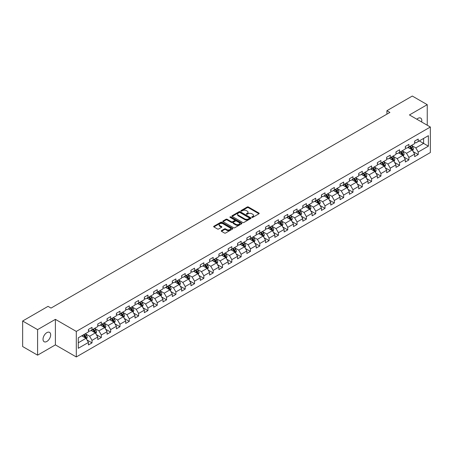 <?xml version="1.0" encoding="UTF-8"?>
<svg xmlns="http://www.w3.org/2000/svg" width="453" height="453" viewBox="0 0 453 453"><rect width="100%" height="100%" fill="white"/><g stroke="black" fill="none" stroke-linecap="round" stroke-linejoin="round"><path stroke-width="0.68" d="M251.908 217.366A0.583 0.334 0 0 0 252.729 217.366L258.963 213.771A0.827 0.481 0 0 0 259.201 213.431A0.827 0.481 0 0 0 258.963 213.097L248.403 206.998A0.827 0.481 0 0 0 247.23 206.998L241.002 210.6A0.583 0.334 0 0 0 241.823 211.07L242.627 210.605A2.656 1.535 0 0 1 246.381 210.605L247.259 211.115A2.656 1.535 0 0 1 248.04 212.197A2.656 1.535 0 0 1 247.259 213.278L246.455 213.748A0.583 0.334 0 0 0 247.276 214.218L248.08 213.754A2.656 1.535 0 0 1 251.834 213.754L252.717 214.263A2.656 1.535 0 0 1 253.493 215.345A2.656 1.535 0 0 1 252.717 216.432L251.908 216.896A0.583 0.334 0 0 0 251.908 217.366L251.908 216.896M46.846 341.466A5.408 3.12 120 0 0 50.379 336.704A5.408 3.12 120 0 0 49.553 332.366A5.408 3.12 120 0 0 46.846 332.638A5.408 3.12 120 0 0 43.312 337.4A5.408 3.12 120 0 0 44.145 341.732A5.408 3.12 120 0 0 46.846 341.466M421.63 121.987A5.408 3.12 120 0 0 420.684 118.097A5.408 3.12 120 0 0 417.983 118.363A5.408 3.12 120 0 0 416.845 119.224M221.489 230.634A0.827 0.481 0 0 0 221.245 230.973A0.827 0.481 0 0 0 221.489 231.307L224.45 233.018A0.827 0.481 0 0 0 225.622 233.018L232.542 229.025A0.827 0.481 0 0 0 232.785 228.686A0.827 0.481 0 0 0 232.542 228.346L221.987 222.253A0.827 0.481 0 0 0 220.815 222.253L213.895 226.251A0.827 0.481 0 0 0 213.652 226.585A0.827 0.481 0 0 0 213.895 226.925L217.468 228.992A0.827 0.481 0 0 0 218.64 228.992L221.602 227.281A0.827 0.481 0 0 0 221.845 226.942A0.827 0.481 0 0 0 221.602 226.602L219.83 225.577A2.22 1.28 0 0 1 219.178 224.677A2.22 1.28 0 0 1 220.549 223.493A2.22 1.28 0 0 1 222.967 223.771L229.914 227.78A2.22 1.28 0 0 1 230.566 228.686A2.22 1.28 0 0 1 229.195 229.869A2.22 1.28 0 0 1 226.777 229.592L225.622 228.924A0.827 0.481 0 0 0 224.45 228.924L221.489 230.634L221.489 231.307L224.45 229.614L224.45 228.924M55.391 319.354L37.588 329.637L22.65 321.013L22.65 346.539L37.588 355.163L55.391 344.88L76.302 356.953L76.302 331.426L55.391 319.354L55.391 344.88M427.241 125.226L427.241 104.671L409.438 114.949L430.35 127.021L76.302 331.426M427.241 104.671L412.309 96.047L386.913 110.708L386.913 114.156M22.65 321.013L48.041 306.353L51.03 308.08L389.903 112.429L386.913 110.708M242.689 222.491A0.827 0.481 0 0 0 243.861 222.491L250.781 218.493A0.827 0.481 0 0 0 251.024 218.153A0.827 0.481 0 0 0 250.781 217.819L240.226 211.721A0.827 0.481 0 0 0 239.048 211.721L232.129 215.719A0.827 0.481 0 0 0 231.891 216.058A0.827 0.481 0 0 0 232.129 216.398L242.689 222.491M230.339 217.497A0.583 0.334 0 0 1 230.928 217.576L241.647 223.765L234.739 227.757A0.827 0.481 0 0 1 233.567 227.757L223.012 221.659L225.973 219.965L225.973 219.275L223.012 220.985A0.827 0.481 0 0 0 222.768 221.324A0.827 0.481 0 0 0 223.012 221.659L223.012 220.985M225.973 219.965A0.827 0.481 0 0 1 227.146 219.965L227.146 219.275A0.827 0.481 0 0 0 225.973 219.275M227.146 219.275L231.426 221.744A0.827 0.481 0 0 0 232.599 221.744L234.563 220.611A0.827 0.481 0 0 0 234.807 220.271A0.827 0.481 0 0 0 234.563 219.931L230.107 217.361A0.583 0.334 0 0 1 230.928 216.885L241.659 223.08A0.827 0.481 0 0 1 241.902 223.42A0.827 0.481 0 0 1 241.659 223.759L241.659 223.08M76.302 356.953L430.35 152.548L430.35 127.021M87.027 339.999L92.016 342.881L92.016 340.362L97.752 337.049L97.752 339.569L101.336 337.502L101.336 334.982L107.072 331.67L107.072 334.189L110.657 332.117L110.657 329.603L116.393 326.29L116.393 328.81L119.977 326.738L119.977 324.218L125.708 320.911L125.708 323.425L129.298 321.358L129.298 318.838L135.028 315.526L135.028 318.046L138.612 315.979L138.612 313.459L144.348 310.146L144.348 312.666L147.933 310.594L147.933 308.08L153.669 304.767L153.669 307.281L157.253 305.214L157.253 302.695L162.989 299.382L162.989 301.902L166.574 299.835L166.574 297.315L172.31 294.003L172.31 296.522L175.894 294.45L175.894 291.936L181.63 288.623L181.63 291.143L185.215 289.071L185.215 286.551L190.951 283.244L190.951 285.758L194.535 283.691L194.535 281.171L200.271 277.859L200.271 280.379L203.856 278.312L203.856 275.792L209.592 272.48L209.592 274.999L213.176 272.927L213.176 270.413L218.912 267.1L218.912 269.614L222.497 267.547L222.497 265.028L228.233 261.715L228.233 264.235L231.817 262.168L231.817 259.648L237.553 256.336L237.553 258.856L241.138 256.783L241.138 254.269L246.874 250.956L246.874 253.476L250.458 251.404L250.458 248.884L256.194 245.577L256.194 248.091L259.779 246.024L259.779 243.504L265.515 240.192L265.515 242.712L269.099 240.645L269.099 238.125L274.835 234.813L274.835 237.332L278.419 235.26L278.419 232.746L284.156 229.433L284.156 231.947L287.74 229.881L287.74 227.361L293.476 224.054L293.476 226.568L297.06 224.501L297.06 221.981L302.797 218.669L302.797 221.189L306.381 219.116L306.381 216.602L312.117 213.289L312.117 215.809L315.701 213.737L315.701 211.217L321.437 207.91L321.437 210.424L325.022 208.357L325.022 205.838L330.752 202.525L330.752 205.045L334.342 202.978L334.342 200.458L340.073 197.146L340.073 199.665L343.663 197.593L343.663 195.079L349.393 191.766L349.393 194.286L352.978 192.214L352.978 189.694L358.714 186.387L358.714 188.901L362.298 186.834L362.298 184.314L368.034 181.002L368.034 183.522L371.619 181.449L371.619 178.935L377.355 175.622L377.355 178.142L380.939 176.07L380.939 173.55L386.675 170.243L386.675 172.757L390.26 170.69L390.26 168.171L395.996 164.858L395.996 167.378L399.58 165.311L399.58 162.791L405.316 159.479L405.316 161.998L408.9 159.926L408.9 157.412L414.637 154.099L414.637 156.619L418.221 154.547L418.221 152.027L428.379 146.166L428.379 135.679L423.6 138.437L423.6 143.403L428.379 146.166M92.016 342.881L88.431 344.948L88.431 342.434L78.273 348.295L78.273 337.808L88.431 331.947L88.431 329.427L92.016 327.36L92.016 329.875L97.752 326.568L97.752 324.048L101.336 321.975L101.336 324.495L107.072 321.183L107.072 318.669L110.657 316.596L110.657 319.116L116.393 315.803L116.393 313.283L119.977 311.217L119.977 313.736L125.708 310.424L125.708 307.904L129.298 305.837L129.298 308.351L135.028 305.039L135.028 302.525L138.612 300.452L138.612 302.972L144.348 299.66L144.348 297.14L147.933 295.073L147.933 297.593L153.669 294.28L153.669 291.76L157.253 289.694L157.253 292.208L162.989 288.901L162.989 286.381L166.574 284.308L166.574 286.828L172.31 283.516L172.31 281.002L175.894 278.929L175.894 281.449L181.63 278.136L181.63 275.617L185.215 273.55L185.215 276.07L190.951 272.757L190.951 270.237L194.535 268.17L194.535 270.684L200.271 267.372L200.271 264.858L203.856 262.785L203.856 265.305L209.592 261.993L209.592 259.478L213.176 257.406L213.176 259.926L218.912 256.613L218.912 254.093L222.497 252.027L222.497 254.541L228.233 251.234L228.233 248.714L231.817 246.642L231.817 249.161L237.553 245.849L237.553 243.335L241.138 241.262L241.138 243.782L246.874 240.469L246.874 237.95L250.458 235.883L250.458 238.403L256.194 235.09L256.194 232.57L259.779 230.503L259.779 233.018L265.515 229.711L265.515 227.191L269.099 225.118L269.099 227.638L274.835 224.326L274.835 221.811L278.419 219.739L278.419 222.259L284.156 218.946L284.156 216.426L287.74 214.36L287.74 216.874L293.476 213.567L293.476 211.047L297.06 208.975L297.06 211.494L302.797 208.182L302.797 205.668L306.381 203.595L306.381 206.115L312.117 202.802L312.117 200.283L315.701 198.216L315.701 200.736L321.437 197.423L321.437 194.903L325.022 192.836L325.022 195.351L330.752 192.044L330.752 189.524L334.342 187.451L334.342 189.971L340.073 186.659L340.073 184.144L343.663 182.072L343.663 184.592L349.393 181.279L349.393 178.759L352.978 176.693L352.978 179.207L358.714 175.9L358.714 173.38L362.298 171.308L362.298 173.827L368.034 170.515L368.034 168.001L371.619 165.928L371.619 168.448L377.355 165.135L377.355 162.616L380.939 160.549L380.939 163.069L386.675 159.756L386.675 157.236L390.26 155.169L390.26 157.684L395.996 154.377L395.996 151.857L399.58 149.784L399.58 152.304L405.316 148.992L405.316 146.478L408.9 144.405L408.9 146.925L414.637 143.612L414.637 141.093L418.221 139.026L418.221 141.54L428.379 135.679M91.059 330.43L95.362 332.91L89.626 336.222L85.323 333.742M88.431 330.565L89.626 331.256L92.016 329.875M89.626 336.222L92.016 340.362M95.362 332.91L97.752 337.049M100.379 325.05L104.683 327.53L98.947 330.843L94.643 328.357M97.752 325.186L98.947 325.877L101.336 324.495M98.947 330.843L101.336 334.982M104.683 327.53L107.072 331.67M109.7 319.665L113.997 322.151L108.267 325.464L103.963 322.978M107.072 319.807L108.267 320.498L110.657 319.116M108.267 325.464L110.657 329.603M113.997 322.151L116.393 326.29M119.02 314.286L123.318 316.772L117.587 320.078L113.284 317.598M116.393 314.422L117.587 315.112L119.977 313.736M117.587 320.078L119.977 324.218M123.318 316.772L125.708 320.911M128.341 308.906L132.638 311.387L126.902 314.699L122.604 312.219M125.708 309.042L126.902 309.733L129.298 308.351M126.902 314.699L129.298 318.838M132.638 311.387L135.028 315.526M137.661 303.521L141.959 306.007L136.223 309.32L131.925 306.834M135.028 303.663L136.223 304.354L138.612 302.972M136.223 309.32L138.612 313.459M141.959 306.007L144.348 310.146M146.982 298.142L151.279 300.628L145.543 303.94L141.245 301.455M144.348 298.284L145.543 298.969L147.933 297.593M145.543 303.94L147.933 308.08M151.279 300.628L153.669 304.767M156.302 292.763L160.6 295.243L154.864 298.555L150.566 296.075M153.669 292.898L154.864 293.589L157.253 292.208M154.864 298.555L157.253 302.695M160.6 295.243L162.989 299.382M165.622 287.383L169.92 289.863L164.184 293.176L159.886 290.69M162.989 287.519L164.184 288.21L166.574 286.828M164.184 293.176L166.574 297.315M169.92 289.863L172.31 294.003M174.937 281.998L179.241 284.484L173.505 287.797L169.207 285.311M172.31 282.14L173.505 282.831L175.894 281.449M173.505 287.797L175.894 291.936M179.241 284.484L181.63 288.623M184.258 276.619L188.561 279.105L182.825 282.412L178.527 279.931M181.63 276.755L182.825 277.446L185.215 276.07M182.825 282.412L185.215 286.551M188.561 279.105L190.951 283.244M193.578 271.239L197.882 273.72L192.146 277.032L187.842 274.552M190.951 271.375L192.146 272.066L194.535 270.684M192.146 277.032L194.535 281.171M197.882 273.72L200.271 277.859M202.899 265.854L207.202 268.34L201.466 271.653L197.163 269.167M200.271 265.996L201.466 266.687L203.856 265.305M201.466 271.653L203.856 275.792M207.202 268.34L209.592 272.48M212.219 260.475L216.523 262.961L210.787 266.273L206.483 263.788M209.592 260.617L210.787 261.302L213.176 259.926M210.787 266.273L213.176 270.413M216.523 262.961L218.912 267.1M221.54 255.096L225.843 257.581L220.107 260.888L215.804 258.408M218.912 255.232L220.107 255.922L222.497 254.541M220.107 260.888L222.497 265.028M225.843 257.581L228.233 261.715M230.86 249.716L235.164 252.196L229.428 255.509L225.124 253.023M228.233 249.852L229.428 250.543L231.817 249.161M229.428 255.509L231.817 259.648M235.164 252.196L237.553 256.336M240.181 244.331L244.484 246.817L238.748 250.13L234.444 247.644M237.553 244.473L238.748 245.164L241.138 243.782M238.748 250.13L241.138 254.269M244.484 246.817L246.874 250.956M249.501 238.952L253.805 241.438L248.068 244.745L243.765 242.264M246.874 239.088L248.068 239.779L250.458 238.403M248.068 244.745L250.458 248.884M253.805 241.438L256.194 245.577M258.822 233.572L263.125 236.053L257.389 239.365L253.085 236.885M256.194 233.708L257.389 234.399L259.779 233.018M257.389 239.365L259.779 243.504M263.125 236.053L265.515 240.192M268.142 228.187L272.446 230.673L266.709 233.986L262.406 231.5M265.515 228.329L266.709 229.02L269.099 227.638M266.709 233.986L269.099 238.125M272.446 230.673L274.835 234.813M277.463 222.808L281.766 225.294L276.03 228.606L271.726 226.121M274.835 222.95L276.03 223.635L278.419 222.259M276.03 228.606L278.419 232.746M281.766 225.294L284.156 229.433M286.783 217.429L291.086 219.915L285.35 223.221L281.047 220.741M284.156 217.565L285.35 218.255L287.74 216.874M285.35 223.221L287.74 227.361M291.086 219.915L293.476 224.054M296.103 212.049L300.407 214.529L294.671 217.842L290.367 215.356M293.476 212.185L294.671 212.876L297.06 211.494M294.671 217.842L297.06 221.981M300.407 214.529L302.797 218.669M305.424 206.664L309.727 209.15L303.991 212.463L299.688 209.977M302.797 206.806L303.991 207.497L306.381 206.115M303.991 212.463L306.381 216.602M309.727 209.15L312.117 213.289M314.744 201.285L319.042 203.771L313.312 207.078L309.008 204.597M312.117 201.421L313.312 202.112L315.701 200.736M313.312 207.078L315.701 211.217M319.042 203.771L321.437 207.91M324.065 195.906L328.363 198.386L322.632 201.698L318.329 199.218M321.437 196.041L322.632 196.732L325.022 195.351M322.632 201.698L325.022 205.838M328.363 198.386L330.752 202.525M333.385 190.52L337.683 193.006L331.953 196.319L327.649 193.833M330.752 190.662L331.953 191.353L334.342 189.971M331.953 196.319L334.342 200.458M337.683 193.006L340.073 197.146M342.706 185.141L347.004 187.627L341.268 190.94L336.97 188.454M340.073 185.283L341.268 185.968L343.663 184.592M341.268 190.94L343.663 195.079M347.004 187.627L349.393 191.766M352.026 179.762L356.324 182.248L350.588 185.554L346.29 183.074M349.393 179.898L350.588 180.588L352.978 179.207M350.588 185.554L352.978 189.694M356.324 182.248L358.714 186.387M361.347 174.382L365.645 176.863L359.909 180.175L355.611 177.689M358.714 174.518L359.909 175.209L362.298 173.827M359.909 180.175L362.298 184.314M365.645 176.863L368.034 181.002M370.667 168.997L374.965 171.483L369.229 174.796L364.931 172.31M368.034 169.139L369.229 169.83L371.619 168.448M369.229 174.796L371.619 178.935M374.965 171.483L377.355 175.622M379.982 163.618L384.286 166.104L378.549 169.411L374.252 166.931M377.355 163.754L378.549 164.445L380.939 163.069M378.549 169.411L380.939 173.55M384.286 166.104L386.675 170.243M389.303 158.239L393.606 160.719L387.87 164.031L383.572 161.551M386.675 158.374L387.87 159.065L390.26 157.684M387.87 164.031L390.26 168.171M393.606 160.719L395.996 164.858M398.623 152.859L402.927 155.339L397.19 158.652L392.893 156.166M395.996 152.995L397.19 153.686L399.58 152.304M397.19 158.652L399.58 162.791M402.927 155.339L405.316 159.479M407.943 147.474L412.247 149.96L406.511 153.273L402.207 150.787M405.316 147.616L406.511 148.301L408.9 146.925M406.511 153.273L408.9 157.412M412.247 149.96L414.637 154.099M419.297 140.923L423.6 143.403L415.831 147.888L411.528 145.407M414.637 142.231L415.831 142.922L418.221 141.54M415.831 147.888L418.221 152.027M37.588 329.637L37.588 355.163M78.273 342.779L86.042 338.295L81.738 335.809M86.042 338.295L88.431 342.434M413.232 151.664L418.221 154.547M403.912 157.049L408.9 159.926M394.591 162.429L399.58 165.311M385.271 167.808L390.26 170.69M375.95 173.193L380.939 176.07M366.63 178.573L371.619 181.449M357.309 183.952L362.298 186.834M347.989 189.331L352.978 192.214M338.674 194.716L343.663 197.593M329.354 200.096L334.342 202.978M320.033 205.475L325.022 208.357M310.713 210.86L315.701 213.737M301.392 216.24L306.381 219.116M292.072 221.619L297.06 224.501M282.751 226.998L287.74 229.881M273.431 232.383L278.419 235.26M264.11 237.763L269.099 240.645M254.79 243.142L259.779 246.024M245.469 248.521L250.458 251.404M236.149 253.906L241.138 256.783M226.828 259.286L231.817 262.168M217.508 264.665L222.497 267.547M208.187 270.05L213.176 272.927M198.867 275.43L203.856 278.312M189.547 280.809L194.535 283.691M180.226 286.188L185.215 289.071M170.906 291.573L175.894 294.45M161.585 296.953L166.574 299.835M152.265 302.332L157.253 305.214M142.944 307.717L147.933 310.594M133.624 313.097L138.612 315.979M124.309 318.476L129.298 321.358M114.988 323.855L119.977 326.738M105.668 329.24L110.657 332.117M96.347 334.62L101.336 337.502M252.14 217.451L252.717 217.117A2.656 1.535 0 0 0 253.493 216.036L253.493 215.345M248.04 212.197L248.04 212.887A2.656 1.535 0 0 1 247.259 213.969L246.687 214.303M258.952 213.776L248.403 207.689A0.827 0.481 0 0 0 247.23 207.689L241.234 211.155M250.769 218.499L240.226 212.412A0.827 0.481 0 0 0 239.048 212.412L232.14 216.404L232.129 215.719M249.314 218.391A0.583 0.334 0 0 0 249.314 217.921L240.05 212.57A0.583 0.334 0 0 0 239.229 212.57L238.374 213.063A2.656 1.535 0 0 0 237.599 214.144A2.656 1.535 0 0 0 238.374 215.226L244.711 218.884A2.656 1.535 0 0 0 248.465 218.884L249.314 218.391L249.314 219.082A0.583 0.334 0 0 0 249.484 218.844L249.484 218.153M237.599 214.144L237.599 214.835A2.656 1.535 0 0 0 238.374 215.917L238.374 215.226M249.314 219.082L248.465 219.575A2.656 1.535 0 0 1 244.711 219.575L238.374 215.917M227.146 219.965L231.426 222.434A0.827 0.481 0 0 0 232.599 222.434L234.563 221.302A0.827 0.481 0 0 0 234.807 220.962L234.807 220.271M235.871 224.309A2.22 1.28 0 0 0 238.289 224.586A2.22 1.28 0 0 0 239.654 223.403A2.22 1.28 0 0 0 239.008 222.497L236.557 221.087A0.827 0.481 0 0 0 235.384 221.087L233.42 222.219A0.827 0.481 0 0 0 233.176 222.559A0.827 0.481 0 0 0 233.42 222.899L235.871 224.309L235.871 224.999A2.22 1.28 0 0 0 238.289 225.277A2.22 1.28 0 0 0 239.654 224.093L239.654 223.403M233.176 222.559L233.176 223.25A0.827 0.481 0 0 0 233.42 223.584L233.42 222.899M235.871 224.999L233.42 223.584M230.566 228.686L230.566 229.377A2.22 1.28 0 0 1 229.195 230.56A2.22 1.28 0 0 1 226.777 230.283L225.622 229.614A0.827 0.481 0 0 0 224.45 229.614M219.178 224.677L219.178 225.362A2.22 1.28 0 0 0 219.83 226.268L219.83 225.577M221.602 226.602L221.602 227.281L219.83 226.268M232.542 228.346L232.542 229.025L221.987 222.944A0.827 0.481 0 0 0 220.815 222.944L213.901 226.93L213.895 226.251M412.717 150.775L413.43 148.986A2.237 1.291 -120 0 0 412.717 147.078L411.483 145.436M409.331 148.278L408.493 147.157M409.631 146.5L410.865 148.148A2.237 1.291 60 0 1 411.505 149.496L412.219 149.082A2.237 1.291 -120 0 0 411.579 147.735L410.344 146.087M409.784 146.415L411.154 148.239A1.138 0.657 60 0 1 411.364 148.584L412.219 149.082M403.397 156.155L404.11 154.365A2.237 1.291 -120 0 0 403.397 152.463L402.162 150.815M400.01 153.658L399.172 152.536M400.31 151.885L401.545 153.527A2.237 1.291 60 0 1 402.185 154.875L402.898 154.462A2.237 1.291 -120 0 0 402.258 153.114L401.03 151.472M400.463 151.795L401.834 153.618A1.138 0.657 60 0 1 402.043 153.969L402.898 154.462M394.076 161.54L394.79 159.75A2.237 1.291 -120 0 0 394.076 157.842L392.842 156.194M390.69 159.037L389.852 157.921M390.99 157.265L392.224 158.912A2.237 1.291 60 0 1 392.864 160.26L393.583 159.841A2.237 1.291 -120 0 0 392.938 158.499L391.709 156.851M391.149 157.174L392.513 159.003A1.138 0.657 60 0 1 392.723 159.348L393.583 159.841M384.761 166.919L385.469 165.13A2.237 1.291 -120 0 0 384.756 163.222L383.521 161.574M381.369 164.422L380.537 163.301M381.669 162.644L382.904 164.292A2.237 1.291 60 0 1 383.544 165.639L384.263 165.226A2.237 1.291 -120 0 0 383.617 163.878L382.389 162.231M381.828 162.553L383.193 164.382A1.138 0.657 60 0 1 383.402 164.728L384.263 165.226M375.441 172.299L376.149 170.509A2.237 1.291 -120 0 0 375.435 168.601L374.201 166.959M372.055 169.801L371.217 168.68M372.349 168.029L373.583 169.671A2.237 1.291 60 0 1 374.223 171.019L374.942 170.605A2.237 1.291 -120 0 0 374.297 169.258L373.068 167.61M372.508 167.938L373.872 169.762A1.138 0.657 60 0 1 374.082 170.107L374.942 170.605M366.12 177.684L366.828 175.889A2.237 1.291 -120 0 0 366.115 173.986L364.88 172.338M362.734 175.181L361.896 174.065M363.029 173.408L364.263 175.056A2.237 1.291 60 0 1 364.903 176.398L365.622 175.985A2.237 1.291 -120 0 0 364.976 174.637L363.748 172.995M363.187 173.318L364.552 175.141A1.138 0.657 60 0 1 364.761 175.492L365.622 175.985M356.8 183.063L357.508 181.274A2.237 1.291 -120 0 0 356.794 179.365L355.56 177.718M353.414 180.56L352.576 179.445M353.708 178.788L354.942 180.436A2.237 1.291 60 0 1 355.582 181.783L356.301 181.37A2.237 1.291 -120 0 0 355.662 180.022L354.427 178.374M353.867 178.697L355.231 180.526A1.138 0.657 60 0 1 355.441 180.872L356.301 181.37M347.479 188.442L348.187 186.653A2.237 1.291 -120 0 0 347.474 184.745L346.239 183.103M344.093 185.945L343.255 184.824M344.388 184.167L345.622 185.815A2.237 1.291 60 0 1 346.262 187.163L346.981 186.749A2.237 1.291 -120 0 0 346.341 185.402L345.107 183.754M344.546 184.082L345.911 185.906A1.138 0.657 60 0 1 346.12 186.251L346.981 186.749M338.159 193.822L338.867 192.032A2.237 1.291 -120 0 0 338.153 190.13L336.919 188.482M334.773 191.325L333.935 190.203M335.067 189.552L336.302 191.194A2.237 1.291 60 0 1 336.941 192.542L337.661 192.129A2.237 1.291 -120 0 0 337.021 190.781L335.786 189.139M335.226 189.462L336.59 191.285A1.138 0.657 60 0 1 336.8 191.636L337.661 192.129M328.838 199.207L329.546 197.417A2.237 1.291 -120 0 0 328.833 195.509L327.598 193.861M325.452 196.704L324.614 195.588M325.747 194.932L326.981 196.579A2.237 1.291 60 0 1 327.621 197.927L328.34 197.508A2.237 1.291 -120 0 0 327.7 196.166L326.466 194.518M325.905 194.841L327.27 196.67A1.138 0.657 60 0 1 327.479 197.015L328.34 197.508M319.518 204.586L320.226 202.797A2.237 1.291 -120 0 0 319.512 200.889L318.278 199.241M316.132 202.089L315.294 200.968M316.426 200.311L317.661 201.959A2.237 1.291 60 0 1 318.3 203.306L319.02 202.893A2.237 1.291 -120 0 0 318.38 201.545L317.145 199.898M316.585 200.22L317.949 202.049A1.138 0.657 60 0 1 318.159 202.395L319.02 202.893M310.197 209.966L310.905 208.176A2.237 1.291 -120 0 0 310.192 206.268L308.957 204.626M306.811 207.468L305.973 206.347M307.106 205.696L308.34 207.338A2.237 1.291 60 0 1 308.98 208.686L309.699 208.272A2.237 1.291 -120 0 0 309.059 206.925L307.825 205.277M307.264 205.605L308.635 207.429A1.138 0.657 60 0 1 308.838 207.774L309.699 208.272M300.877 215.351L301.585 213.556A2.237 1.291 -120 0 0 300.871 211.653L299.637 210.005M297.491 212.848L296.653 211.732M297.785 211.075L299.02 212.723A2.237 1.291 60 0 1 299.66 214.065L300.379 213.652A2.237 1.291 -120 0 0 299.739 212.304L298.504 210.662M297.944 210.985L299.314 212.808A1.138 0.657 60 0 1 299.518 213.159L300.379 213.652M291.556 220.73L292.264 218.941A2.237 1.291 -120 0 0 291.551 217.032L290.322 215.385M288.17 218.227L287.332 217.112M288.465 216.455L289.699 218.103A2.237 1.291 60 0 1 290.339 219.45L291.058 219.037A2.237 1.291 -120 0 0 290.418 217.689L289.184 216.041M288.623 216.364L289.994 218.193A1.138 0.657 60 0 1 290.197 218.539L291.058 219.037M282.236 226.109L282.949 224.32A2.237 1.291 -120 0 0 282.23 222.412L281.002 220.77M278.85 223.612L278.012 222.491M279.15 221.834L280.379 223.482A2.237 1.291 60 0 1 281.019 224.83L281.738 224.416A2.237 1.291 -120 0 0 281.098 223.069L279.863 221.421M279.303 221.749L280.673 223.572A1.138 0.657 60 0 1 280.877 223.918L281.738 224.416M272.916 231.489L273.629 229.699A2.237 1.291 -120 0 0 272.91 227.797L271.681 226.149M269.529 228.992L268.691 227.87M269.829 227.219L271.058 228.861A2.237 1.291 60 0 1 271.698 230.209L272.417 229.796A2.237 1.291 -120 0 0 271.777 228.448L270.543 226.806M269.982 227.129L271.353 228.952A1.138 0.657 60 0 1 271.557 229.297L272.417 229.796M263.595 236.874L264.309 235.084A2.237 1.291 -120 0 0 263.589 233.176L262.361 231.528M260.209 234.371L259.371 233.255M260.509 232.599L261.738 234.246A2.237 1.291 60 0 1 262.383 235.594L263.097 235.175A2.237 1.291 -120 0 0 262.457 233.833L261.222 232.185M260.662 232.508L262.032 234.337A1.138 0.657 60 0 1 262.236 234.682L263.097 235.175M254.275 242.253L254.988 240.464A2.237 1.291 -120 0 0 254.269 238.555L253.04 236.908M250.888 239.75L250.05 238.635M251.189 237.978L252.417 239.626A2.237 1.291 60 0 1 253.063 240.973L253.776 240.56A2.237 1.291 -120 0 0 253.136 239.212L251.902 237.565M251.341 237.887L252.712 239.716A1.138 0.657 60 0 1 252.916 240.062L253.776 240.56M244.954 247.632L245.668 245.843A2.237 1.291 -120 0 0 244.954 243.935L243.72 242.293M241.568 245.135L240.73 244.014M241.868 243.363L243.097 245.005A2.237 1.291 60 0 1 243.742 246.353L244.456 245.939A2.237 1.291 -120 0 0 243.816 244.592L242.582 242.944M242.021 243.272L243.391 245.096A1.138 0.657 60 0 1 243.595 245.441L244.456 245.939M235.634 253.017L236.347 251.222A2.237 1.291 -120 0 0 235.634 249.32L234.399 247.672M232.247 250.515L231.409 249.399M232.548 248.742L233.776 250.39A2.237 1.291 60 0 1 234.422 251.732L235.135 251.319A2.237 1.291 -120 0 0 234.495 249.971L233.261 248.329M232.7 248.652L234.071 250.475A1.138 0.657 60 0 1 234.275 250.826L235.135 251.319M226.313 258.397L227.027 256.608A2.237 1.291 -120 0 0 226.313 254.699L225.079 253.051M222.927 255.894L222.089 254.779M223.227 254.122L224.462 255.769A2.237 1.291 60 0 1 225.101 257.117L225.815 256.704A2.237 1.291 -120 0 0 225.175 255.356L223.941 253.708M223.38 254.031L224.75 255.86A1.138 0.657 60 0 1 224.96 256.205L225.815 256.704M216.993 263.776L217.706 261.987A2.237 1.291 -120 0 0 216.993 260.079L215.758 258.437M213.606 261.279L212.768 260.158M213.907 259.501L215.141 261.149A2.237 1.291 60 0 1 215.781 262.497L216.494 262.083A2.237 1.291 -120 0 0 215.855 260.735L214.62 259.088M214.059 259.416L215.43 261.239A1.138 0.657 60 0 1 215.639 261.585L216.494 262.083M207.672 269.156L208.386 267.366A2.237 1.291 -120 0 0 207.672 265.464L206.438 263.816M204.286 266.658L203.448 265.537M204.586 264.886L205.821 266.528A2.237 1.291 60 0 1 206.46 267.876L207.174 267.463A2.237 1.291 -120 0 0 206.534 266.115L205.3 264.473M204.739 264.795L206.109 266.619A1.138 0.657 60 0 1 206.319 266.964L207.174 267.463M198.352 274.541L199.065 272.751A2.237 1.291 -120 0 0 198.352 270.843L197.117 269.195M194.966 272.038L194.127 270.922M195.266 270.265L196.5 271.913A2.237 1.291 60 0 1 197.14 273.261L197.853 272.842A2.237 1.291 -120 0 0 197.214 271.5L195.985 269.852M195.419 270.175L196.789 272.004A1.138 0.657 60 0 1 196.998 272.349L197.853 272.842M189.031 279.92L189.745 278.131A2.237 1.291 -120 0 0 189.031 276.222L187.797 274.575M185.645 277.417L184.807 276.302M185.945 275.645L187.18 277.293A2.237 1.291 60 0 1 187.819 278.64L188.539 278.227A2.237 1.291 -120 0 0 187.893 276.879L186.664 275.231M186.098 275.554L187.468 277.383A1.138 0.657 60 0 1 187.678 277.729L188.539 278.227M179.716 285.299L180.424 283.51A2.237 1.291 -120 0 0 179.711 281.602L178.476 279.96M176.325 282.802L175.492 281.681M176.625 281.03L177.859 282.672A2.237 1.291 60 0 1 178.499 284.02L179.218 283.606A2.237 1.291 -120 0 0 178.573 282.259L177.344 280.611M176.783 280.939L178.148 282.763A1.138 0.657 60 0 1 178.357 283.108L179.218 283.606M170.396 290.684L171.104 288.889A2.237 1.291 -120 0 0 170.39 286.987L169.156 285.339M167.004 288.182L166.172 287.066M167.304 286.409L168.539 288.057A2.237 1.291 60 0 1 169.179 289.399L169.898 288.986A2.237 1.291 -120 0 0 169.252 287.638L168.023 285.996M167.463 286.319L168.827 288.142A1.138 0.657 60 0 1 169.037 288.493L169.898 288.986M161.075 296.064L161.783 294.274A2.237 1.291 -120 0 0 161.07 292.366L159.835 290.718M157.689 293.561L156.851 292.445M157.984 291.789L159.218 293.436A2.237 1.291 60 0 1 159.858 294.784L160.577 294.371A2.237 1.291 -120 0 0 159.932 293.023L158.703 291.375M158.142 291.698L159.507 293.527A1.138 0.657 60 0 1 159.716 293.872L160.577 294.371M151.755 301.443L152.463 299.654A2.237 1.291 -120 0 0 151.749 297.746L150.515 296.103M148.369 298.946L147.531 297.825M148.663 297.168L149.898 298.816A2.237 1.291 60 0 1 150.538 300.163L151.257 299.75A2.237 1.291 -120 0 0 150.617 298.402L149.382 296.755M148.822 297.077L150.186 298.906A1.138 0.657 60 0 1 150.396 299.252L151.257 299.75M142.435 306.823L143.142 305.033A2.237 1.291 -120 0 0 142.429 303.131L141.194 301.483M139.048 304.325L138.21 303.204M139.343 302.553L140.577 304.195A2.237 1.291 60 0 1 141.217 305.543L141.936 305.129A2.237 1.291 -120 0 0 141.296 303.782L140.062 302.14M139.501 302.462L140.866 304.286A1.138 0.657 60 0 1 141.076 304.631L141.936 305.129M133.114 312.208L133.822 310.418A2.237 1.291 -120 0 0 133.108 308.51L131.874 306.862M129.728 309.705L128.89 308.589M130.022 307.932L131.257 309.58A2.237 1.291 60 0 1 131.897 310.922L132.616 310.509A2.237 1.291 -120 0 0 131.976 309.167L130.741 307.519M130.181 307.842L131.546 309.671A1.138 0.657 60 0 1 131.755 310.016L132.616 310.509M123.794 317.587L124.501 315.798A2.237 1.291 -120 0 0 123.788 313.889L122.553 312.242M120.407 315.084L119.569 313.969M120.702 313.312L121.936 314.96A2.237 1.291 60 0 1 122.576 316.307L123.295 315.894A2.237 1.291 -120 0 0 122.655 314.546L121.421 312.898M120.86 313.221L122.225 315.05A1.138 0.657 60 0 1 122.435 315.396L123.295 315.894M114.473 322.966L115.181 321.177A2.237 1.291 -120 0 0 114.467 319.269L113.233 317.627M111.087 320.469L110.249 319.348M111.381 318.697L112.616 320.339A2.237 1.291 60 0 1 113.256 321.687L113.975 321.273A2.237 1.291 -120 0 0 113.335 319.926L112.101 318.278M111.54 318.606L112.905 320.43A1.138 0.657 60 0 1 113.114 320.775L113.975 321.273M105.153 328.351L105.86 326.556A2.237 1.291 -120 0 0 105.147 324.654L103.913 323.006M101.766 325.849L100.928 324.733M102.061 324.076L103.295 325.724A2.237 1.291 60 0 1 103.935 327.066L104.654 326.653A2.237 1.291 -120 0 0 104.014 325.305L102.78 323.663M102.219 323.986L103.584 325.809A1.138 0.657 60 0 1 103.794 326.16L104.654 326.653M95.832 333.731L96.54 331.941A2.237 1.291 -120 0 0 95.826 330.033L94.592 328.385M92.446 331.228L91.608 330.112M92.74 329.456L93.975 331.103A2.237 1.291 60 0 1 94.615 332.451L95.334 332.038A2.237 1.291 -120 0 0 94.694 330.69L93.46 329.042M92.899 329.365L94.269 331.194A1.138 0.657 60 0 1 94.473 331.539L95.334 332.038M86.512 339.11L87.219 337.321A2.237 1.291 -120 0 0 86.506 335.413L85.277 333.77M83.126 336.613L82.287 335.492M83.42 334.835L84.654 336.483A2.237 1.291 60 0 1 85.294 337.83L86.013 337.417A2.237 1.291 -120 0 0 85.374 336.069L84.139 334.422M83.579 334.744L84.949 336.573A1.138 0.657 60 0 1 85.153 336.919L86.013 337.417M252.717 217.117L252.717 216.432M246.455 214.218L246.455 213.748M247.259 213.969L247.259 213.278M241.002 211.07L241.002 210.6M247.23 207.689L247.23 206.998M248.403 207.689L248.403 206.998M258.963 213.771L258.963 213.097M239.048 212.412L239.048 211.721M240.226 212.412L240.226 211.721M250.781 218.493L250.781 217.819M244.711 219.575L244.711 218.884M248.465 219.575L248.465 218.884M231.426 222.434L231.426 221.744M232.599 222.434L232.599 221.744M234.563 221.302L234.563 220.611M230.928 217.576L230.928 216.885M225.622 229.614L225.622 228.924M226.777 230.283L226.777 229.592M220.815 222.944L220.815 222.253M221.987 222.944L221.987 222.253M412.026 149.83L413.413 149.031M411.579 147.735L412.717 147.078M409.988 148.652L410.865 148.148M402.706 155.215L404.093 154.411M402.258 153.114L403.397 152.463M400.667 154.037L401.545 153.527M393.385 160.594L394.773 159.79M392.938 158.499L394.076 157.842M391.347 159.416L392.224 158.912M384.065 165.974L385.452 165.175M383.617 163.878L384.756 163.222M382.026 164.796L382.904 164.292M374.744 171.353L376.132 170.554M374.297 169.258L375.435 168.601M372.706 170.181L373.583 169.671M365.424 176.738L366.817 175.934M364.976 174.637L366.115 173.986M363.385 175.56L364.263 175.056M356.103 182.117L357.496 181.313M355.662 180.022L356.794 179.365M354.065 180.94L354.942 180.436M346.783 187.497L348.176 186.698M346.341 185.402L347.474 184.745M344.744 186.319L345.622 185.815M337.462 192.882L338.855 192.078M337.021 190.781L338.153 190.13M335.424 191.704L336.302 191.194M328.142 198.261L329.535 197.457M327.7 196.166L328.833 195.509M326.103 197.083L326.981 196.579M318.821 203.64L320.214 202.842M318.38 201.545L319.512 200.889M316.783 202.463L317.661 201.959M309.507 209.02L310.894 208.221M309.059 206.925L310.192 206.268M307.462 207.848L308.34 207.338M300.186 214.405L301.573 213.601M299.739 212.304L300.871 211.653M298.148 213.227L299.02 212.723M290.866 219.784L292.253 218.98M290.418 217.689L291.551 217.032M288.827 218.606L289.699 218.103M281.545 225.164L282.932 224.365M281.098 223.069L282.23 222.412M279.507 223.986L280.379 223.482M272.225 230.549L273.612 229.745M271.777 228.448L272.91 227.797M270.186 229.371L271.058 228.861M262.904 235.928L264.292 235.124M262.457 233.833L263.589 233.176M260.866 234.75L261.738 234.246M253.584 241.307L254.971 240.503M253.136 239.212L254.269 238.555M251.545 240.13L252.417 239.626M244.263 246.687L245.651 245.888M243.816 244.592L244.954 243.935M242.225 245.515L243.097 245.005M234.943 252.072L236.33 251.268M234.495 249.971L235.634 249.32M232.904 250.894L233.776 250.39M225.622 257.451L227.01 256.647M225.175 255.356L226.313 254.699M223.584 256.273L224.462 255.769M216.302 262.831L217.689 262.032M215.855 260.735L216.993 260.079M214.263 261.653L215.141 261.149M206.981 268.216L208.369 267.412M206.534 266.115L207.672 265.464M204.943 267.038L205.821 266.528M197.661 273.595L199.048 272.791M197.214 271.5L198.352 270.843M195.622 272.417L196.5 271.913M188.34 278.974L189.728 278.17M187.893 276.879L189.031 276.222M186.302 277.797L187.18 277.293M179.02 284.354L180.407 283.555M178.573 282.259L179.711 281.602M176.981 283.182L177.859 282.672M169.699 289.739L171.087 288.935M169.252 287.638L170.39 286.987M167.661 288.561L168.539 288.057M160.379 295.118L161.772 294.314M159.932 293.023L161.07 292.366M158.34 293.94L159.218 293.436M151.059 300.498L152.451 299.699M150.617 298.402L151.749 297.746M149.02 299.32L149.898 298.816M141.738 305.883L143.131 305.079M141.296 303.782L142.429 303.131M139.7 304.705L140.577 304.195M132.418 311.262L133.811 310.458M131.976 309.167L133.108 308.51M130.379 310.084L131.257 309.58M123.097 316.641L124.49 315.837M122.655 314.546L123.788 313.889M121.059 315.464L121.936 314.96M113.777 322.021L115.17 321.222M113.335 319.926L114.467 319.269M111.738 320.849L112.616 320.339M104.456 327.406L105.849 326.602M104.014 325.305L105.147 324.654M102.418 326.228L103.295 325.724M95.141 332.785L96.529 331.981M94.694 330.69L95.826 330.033M93.103 331.607L93.975 331.103M85.821 338.165L87.208 337.366M85.374 336.069L86.506 335.413M83.782 336.987L84.654 336.483"/></g></svg>
